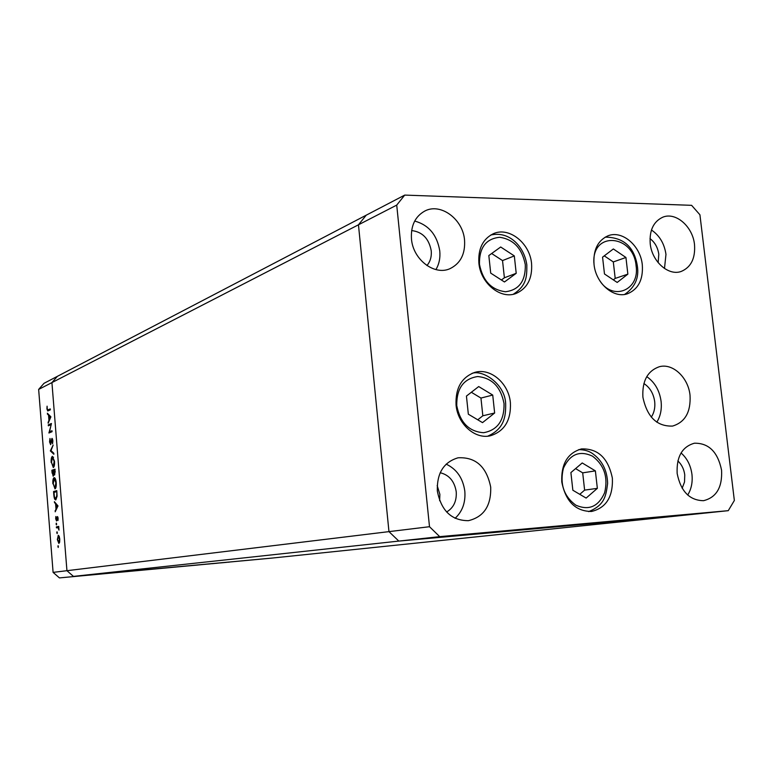 <?xml version="1.0" encoding="UTF-8"?>
<svg xmlns="http://www.w3.org/2000/svg" width="773" height="773" viewBox="0 0 773 773"><rect width="100%" height="100%" fill="white"/><g stroke="black" fill="none" stroke-linecap="round" stroke-linejoin="round"><path stroke-width="1.16" d="M404.723 195.096L396.723 205.106L429.498 526.713L439.721 536.646L728.263 510.673L734.35 500.479L699.923 214.778L691.603 205.328L404.723 195.096L366.238 215.174L358.459 224.798L366.238 215.174L57.395 376.335L51.926 382.596L66.942 570.696L73.435 576.387L272.086 558.067L59.434 577.904L53.095 572.378L38.65 389.428L43.993 383.331L57.395 376.335L51.926 382.596L38.65 389.428M396.723 205.106L358.459 224.798L388.964 531.631L66.942 570.696L51.926 382.596L358.459 224.798L388.964 531.631L398.82 541.09L679.361 515.746L272.086 558.067L59.434 577.904M429.498 526.713L388.964 531.631L398.82 541.09L73.435 576.387L66.942 570.696L53.095 572.378M50.815 424.744L48.351 425.807L48.274 424.85L51.424 423.498L49.511 431.769L51.994 430.735L52.071 431.692L48.921 432.996L51.192 424.735M50.641 444.639L49.549 441.943L49.984 438.455L50.506 443.702L52.033 438.359L52.873 440.707L52.564 443.76L52.013 439.325L50.641 444.639M50.342 450.92L53.144 445.084L51.008 450.611L53.791 453.229L53.868 454.253L50.342 450.92L51.289 450.872M51.182 462.534C50.999 459.104 51.405 457.046 52.39 456.341L54.516 461.288C54.699 464.786 54.294 466.873 53.289 467.539L51.52 462.515M52.873 483.801C52.69 480.371 53.095 478.323 54.081 477.666L54.245 477.646C55.221 477.878 55.878 479.569 56.216 482.7C56.41 486.207 56.004 488.275 54.989 488.894L53.202 483.782M54.371 501.667L57.985 505.909L55.183 511.803L55.994 508.924L55.608 504.073L54.371 501.667M57.898 546.608L58.101 545.67L58.236 547.458L57.898 546.608L58.439 546.569M58.226 535.312L59.154 536.22L59.782 539.148L59.627 542.211L58.874 543.438L57.347 539.602L58.313 535.303M56.796 532.732L56.999 531.785L57.337 532.616L57.134 533.563L56.796 532.732L57.337 532.684M56.448 527.843L56.381 526.886L58.729 526.384L58.98 530.114L58.062 527.679L56.448 527.843M56.11 524.084L56.303 523.128L56.642 523.968L56.448 524.915L56.11 524.084L56.651 524.036M57.357 516.596L58.13 518.432L57.956 520.519L57.444 517.552L56.555 520.983L55.695 518.838L55.83 516.528L56.458 520.016L57.444 516.586M55.82 499.88L55.656 499.909C54.69 499.716 54.081 498.034 53.83 494.855L53.569 491.551L56.767 490.633L57.096 496.237L55.82 499.88M52.11 473.134L51.878 470.255L55.057 469.201L54.699 474.941L53.926 473.926L53.173 476.255L52.448 473.115M47.346 413.207L50.892 416.821L48.148 423.227L48.941 420.193L48.564 415.391L47.346 413.207M47.25 408.791L47.733 409.999L50.264 408.917L50.332 409.864L47.704 410.975L46.921 408.888L47.085 406.173L47.25 408.791M121.97 571.981L129.555 571.276L121.97 571.981M138.019 570.532L131.99 571.092L138.019 570.532M142.686 570.116L150.571 569.334L142.686 570.059M153.296 569.131L160.765 568.406L153.296 569.131M172.708 567.343L180.186 566.619L172.708 567.343M188.892 565.846L197.917 565.015L188.892 565.846M228.238 562.222L229.426 562.106L228.238 562.222M220.15 562.947L227.552 562.251L220.15 562.947M216.169 563.333L217.348 563.217L216.169 563.333M212.073 563.71L217.387 563.188L212.073 563.71M208.7 564.019L209.889 563.904L208.7 564.019M204.729 564.358L208.604 564L204.729 564.358M189.578 565.759L179.819 566.686L189.578 565.759M163.122 568.223L168.514 567.682L163.122 568.223M107.205 573.382L116.733 572.513L107.205 573.382M103.36 573.74L108.896 573.18L103.36 573.74M226.383 562.377L220.759 562.899L226.383 562.377M196.815 565.102L193.405 565.411L196.806 565.073M184.167 566.242L189.085 565.797L184.167 566.242M178.921 566.744L170.176 567.566L178.921 566.744M165.963 567.923L163.547 568.155L165.963 567.923M163.741 568.145L166.543 567.894L163.741 568.145M159.509 568.532L150.677 569.363L159.509 568.532M115.293 572.619L111.698 572.948L115.293 572.619M58.796 542.472L59.492 539.196L58.304 536.269L57.637 539.544L58.777 542.472L59.579 542.414M59.144 536.211L58.361 536.269L59.144 536.201M57.927 527.601L57.859 526.771L56.381 526.886M57.859 526.771L58.738 526.587M58.574 527.64L58.062 527.679M57.994 517.514L57.444 517.552L57.994 517.514M56.999 519.978L56.468 520.016M57.811 516.982L57.028 517.04M55.714 510.711L55.096 510.76M56.613 508.876L55.994 508.924M56.371 504.015L55.608 504.073M55.221 502.663L54.458 502.711M56.284 508.334L57.357 506.131L55.975 504.508L56.284 508.334L56.893 508.296M57.975 506.093L57.357 506.131M56.738 504.45L55.975 504.508M55.096 492.092L55.047 491.454L53.569 491.551M55.047 491.454L56.787 490.952M56.516 491.686L53.975 492.411L54.39 496.662L55.608 498.943L56.748 495.764L56.844 491.667M54.912 487.937L55.888 482.845L54.294 478.603L53.192 483.666L54.786 487.956L55.791 487.879M53.405 470.738L53.356 470.177L51.878 470.255M53.356 470.177L55.086 469.598M54.912 471.569L54.806 470.264L53.781 470.602L54.554 473.994L55.241 471.549M53.511 471.346L53.463 470.718L52.284 471.105L53.202 475.289L53.839 471.327M54.129 473.327L53.627 473.356M53.81 475.25L53.202 475.289L53.81 475.25M53.211 466.583L54.187 461.442L52.467 457.297L51.501 462.389L53.066 466.612L54.071 466.534L53.124 466.612M51.153 450.746L50.332 450.785M52.583 439.112L51.491 439.161M52.641 439.296L52.1 439.325L52.641 439.296M49.781 425.189L48.274 424.85M49.752 424.792L51.337 424.106M52.042 431.266L49.511 431.769M49.511 432.745L48.902 432.774M50.467 432.358L50.622 431.721M48.612 422.174L48.061 422.193M49.491 420.174L48.941 420.193M49.462 415.362L48.564 415.391M48.332 414.202L47.433 414.241M49.221 419.555L50.274 417.149L48.921 415.768L49.221 419.555L49.772 419.526M50.825 417.13L50.274 417.149M49.82 415.729L48.921 415.768M47.81 409.999L50.313 409.516M48.786 410.579L48.564 409.97M613.347 248.954L602.563 257.148L604.486 273.971L617.192 282.445L627.86 274.144L625.937 257.477L613.347 248.954M613.327 279.865L615.202 278.415L613.308 261.941L604.264 255.853M613.308 261.941L625.937 257.477M615.202 278.415L627.86 274.144M504.469 281.971L516.209 273.313L514.316 255.911L500.691 247.002L488.826 255.554L490.71 273.12L504.469 281.971M501.377 279.99L504.392 277.778L502.527 260.588L491.647 253.515M502.527 260.588L514.316 255.911M504.392 277.778L516.209 273.313M478.7 386.558L466.438 396.076L468.341 414.202L482.516 422.628L494.643 413.004L492.73 395.061L478.7 386.558M477.753 419.807L482.835 415.787L480.951 398.066L471.337 392.269M480.951 398.066L492.73 395.061M482.835 415.787L494.643 413.004M570.899 472.583L572.851 490.237L586.137 498.083L597.345 488.352L595.384 470.873L582.224 462.959L570.899 472.583M579.769 494.314L584.62 490.121L582.697 472.854L575.585 468.602M582.697 472.854L595.384 470.873M584.62 490.121L597.345 488.352M651.301 417.111C654.171 412.753 655.301 407.584 654.692 401.622C653.514 393.496 649.909 387.466 643.88 383.524M531.573 263.612C532.491 278.502 527.302 288.455 515.997 293.489C500.701 299.673 480.516 283.333 478.883 263.023C478.023 248.8 482.806 239.05 493.232 233.765C508.856 226.354 529.882 242.964 531.573 263.612M642.305 264.859C643.291 279.604 638.353 289.237 627.502 293.759C613.617 298.832 595.722 283.295 594.022 264.318C593.094 250.085 597.713 240.596 607.878 235.862C622.062 229.852 640.546 245.63 642.305 264.859M656.818 422.203C660.5 416.232 661.92 409.284 661.089 401.342C659.524 390.433 654.75 382.2 646.75 376.644M690.028 395.254C690.956 411.98 685.129 422.251 672.568 426.068C656.973 426.609 647.088 416.995 642.904 397.216C642.044 381.002 647.552 370.827 659.427 366.702C672.858 363.001 688.299 377.562 690.028 395.254M612.371 478.207C613.105 496.836 606.138 507.929 591.471 511.484C575.537 511.301 565.643 501.435 561.768 481.908C561.082 463.926 567.643 452.93 581.451 448.929C597.973 448.359 608.283 458.118 612.371 478.207M510.402 402.733C511.166 420.28 504.498 431.295 490.401 435.769C475.115 439.557 457.635 424.068 456.06 404.994C455.355 388.23 461.52 377.379 474.574 372.46C490.343 367.436 508.76 383.195 510.402 402.733M411.478 239.002C413.004 259.573 434.445 275.874 449.954 268.685C460.534 263.477 465.404 253.931 464.544 240.045C462.969 219.117 440.591 202.536 424.792 211.048C415.111 216.479 410.676 225.793 411.478 239.002M435.924 269.593C439.151 264.124 440.426 257.882 439.76 250.867C437.064 234.895 428.706 224.953 414.695 221.049M677.158 473.472C680.752 491.348 689.535 500.421 703.498 500.691C716.387 497.503 722.407 487.348 721.576 470.226C717.827 451.963 708.764 442.958 694.386 443.219C682.124 446.717 676.375 456.804 677.158 473.472M687.699 495.029C691.362 489.106 692.772 482.217 691.951 474.361C690.733 465.414 687.1 458.283 681.052 452.959M437.334 491C441.199 510.76 451.567 520.644 468.419 520.673C483.821 516.953 491.251 505.764 490.7 487.106C486.546 466.65 475.675 456.882 458.06 457.8C443.721 462.07 436.813 473.134 437.334 491M455.075 518.325C462.438 511.475 465.694 502.421 464.815 491.145C462.969 478.158 456.746 469.153 446.176 464.138M650.219 243.708C651.89 261.506 668.452 276.183 681.177 271.458C691.043 267.294 695.487 258.327 694.512 244.577C692.792 226.595 675.776 211.705 662.809 217.184C653.494 221.532 649.301 230.373 650.219 243.708M664.49 268.492L665.968 254.375C664.374 243.621 659.533 235.504 651.455 230.006M649.996 238.596C654.905 242.345 657.833 247.563 658.799 254.269L658.152 262.656M446.62 511.997C453.587 507.842 456.785 501.107 456.234 491.783C454.514 481.279 449.171 474.931 440.185 472.728M437.17 485.541L439.876 494.353L439.653 500.74M682.163 488.265L684.52 482.014L684.762 474.893C683.989 469.134 681.68 464.476 677.853 460.921M411.632 230.567C422.377 231.842 428.909 238.567 431.228 250.732C431.74 256.636 430.31 261.574 426.947 265.545M439.721 536.646L398.82 541.09L679.361 515.746L728.263 510.673M49.646 409.825L48.168 409.883M600.07 281.169C613.482 301.412 639.88 289.759 636.102 265.902C633.657 234.374 591.828 230.798 593.886 262.965M479.453 264.221C482.748 280.821 491.435 289.991 505.523 291.74C519.098 289.991 525.688 280.976 525.302 264.714C522.123 248.442 513.572 239.301 499.638 237.282C485.946 238.712 479.212 247.689 479.453 264.221M504.035 403.593C500.798 386.896 491.995 377.881 477.637 376.538C463.51 378.76 456.553 388.433 456.746 405.574C460.109 422.618 469.056 431.663 483.579 432.706C497.58 430.146 504.392 420.444 504.035 403.593M592.495 456.157C579.624 450.186 569.943 454.186 563.44 468.148C559.633 483.821 563.739 496.15 575.759 505.136C588.794 510.837 598.418 506.692 604.641 492.701C608.293 477.289 604.244 465.104 592.495 456.157M57.675 527.621L58.526 527.553M54.825 487.956L55.791 487.898M54.294 478.603L55.241 478.545M52.632 457.268L53.569 457.22M624.642 294.416C634.971 287.353 639.213 277.903 637.358 266.067C634.333 246.964 623.618 237.311 605.22 237.127M513.32 294.242C526.838 285.459 526.886 276.666 526.828 264.926C524.374 246.906 509.6 230.654 490.739 235.04M487.753 436.165C503.986 428.899 505.929 417.169 505.658 403.632C505.011 383.843 482.584 369.504 472.052 373.349M588.64 511.62C604.873 505.098 605.945 495.812 607.626 483.367C607.211 470.399 602.177 460.457 592.495 453.538C588.871 450.978 584.282 449.673 578.716 449.615"/></g></svg>

